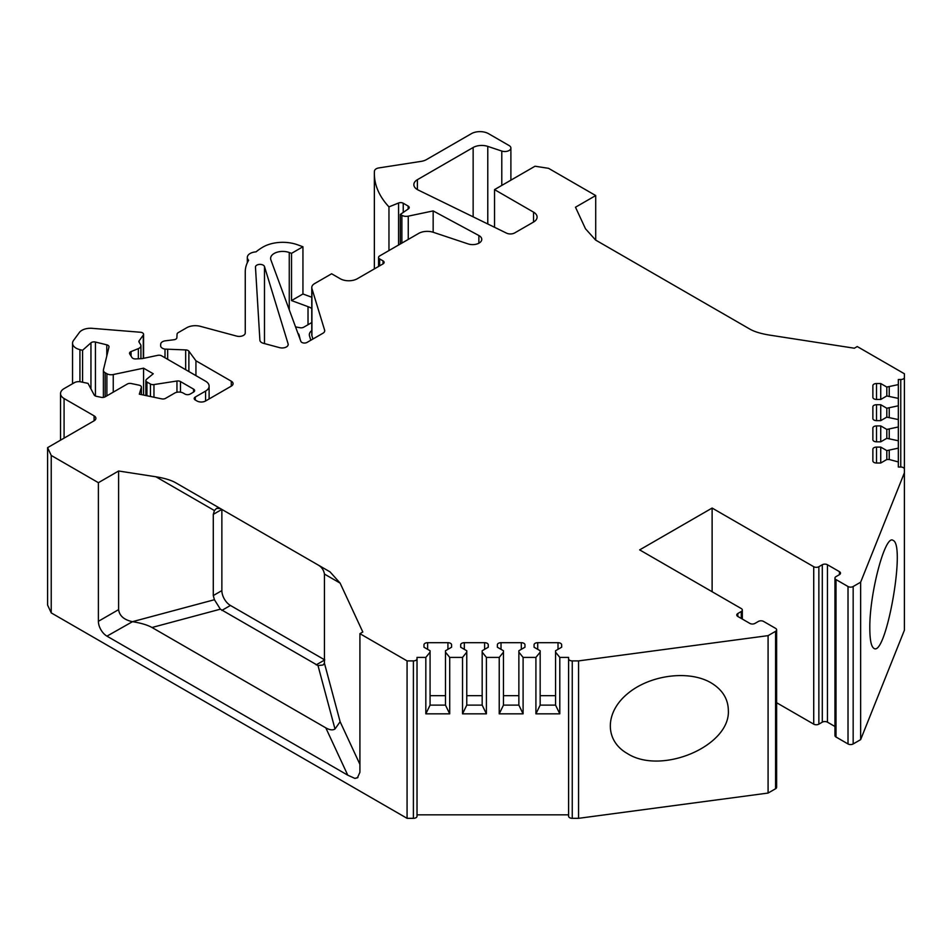 <?xml version="1.0" encoding="UTF-8"?>
<svg xmlns="http://www.w3.org/2000/svg" width="952" height="952" viewBox="0 0 952 952"><rect width="100%" height="100%" fill="white"/><g stroke="black" fill="none" stroke-linecap="round" stroke-linejoin="round"><path stroke-width="1.43" d="M813.722 566.714A3.641 2.094 0 0 0 818.863 566.714L818.863 724.151A3.641 2.094 180 0 1 813.722 724.151L813.722 566.714L712.12 508.059L639.661 549.887L741.263 608.554A3.641 2.094 0 0 1 742.334 610.03A3.641 2.094 0 0 1 741.263 611.517L737.836 613.504L737.836 616.468A3.641 2.094 180 0 1 736.777 614.98A3.641 2.094 180 0 1 737.836 613.504M818.863 566.714L822.302 564.738A3.641 2.094 180 0 1 827.443 564.738L827.443 722.163A3.641 2.094 0 0 0 822.302 722.163L822.302 564.738M839.45 571.664A3.641 2.094 180 0 1 840.509 573.152A3.641 2.094 180 0 1 839.45 574.639L839.45 571.664L827.443 564.738M848.018 586.515A3.641 2.094 0 0 0 853.171 586.515L853.171 743.952A3.641 2.094 180 0 1 848.018 743.952L848.018 586.515L836.023 579.59A3.641 2.094 0 0 1 834.952 578.102A3.641 2.094 0 0 1 836.023 576.615L839.45 574.639M853.171 586.515L860.644 582.196L860.644 739.633L853.171 743.952M872.877 460.935L872.877 449.189A3.641 2.094 180 0 1 876.506 447.095L876.506 463.017L880.731 463.017L886.812 459.495L889.239 459.495L898.331 461.946L898.331 467.027L900.759 467.027A3.641 2.094 0 0 1 904.4 469.134L904.4 472.775L860.644 582.196M876.506 463.017A3.641 2.094 180 0 1 872.877 460.911L872.877 449.189M876.506 447.095L880.731 447.095L886.812 450.605L898.331 448.154L898.331 467.027L898.331 405.79L886.812 408.241L880.731 404.719L876.506 404.719L876.506 420.641L880.731 420.641L880.731 404.719M872.877 439.741L872.877 428.007A3.641 2.094 180 0 1 876.506 425.913L876.506 441.823L880.731 441.823L886.812 438.313L898.331 440.764L898.331 448.154M876.506 441.823A3.641 2.094 180 0 1 872.877 439.729L872.877 428.007M876.506 425.913L880.731 425.913L886.812 429.423L898.331 426.972L898.331 467.027L898.331 379.515L898.331 454.83M880.731 420.641L886.812 417.131L898.331 419.582L898.331 426.972M876.506 420.641A3.641 2.094 180 0 1 872.877 418.547L872.877 406.825A3.641 2.094 180 0 1 876.506 404.719M876.506 399.459A3.641 2.094 180 0 1 872.877 397.353L872.877 385.643A3.641 2.094 180 0 1 876.506 383.537L876.506 399.459L880.731 399.459L886.812 395.949L898.331 398.388L898.331 405.79M876.506 383.537L880.731 383.537L886.812 387.047L898.331 384.608M898.331 379.515L900.759 379.515A3.641 2.094 0 0 0 904.4 377.42L904.4 534.846A3.641 2.094 180 0 1 904.4 534.869L904.4 373.767L857.24 346.54L854.349 348.218L769.68 335.116C761.243 333.759 754.746 331.82 750.188 329.297L595.583 240.035L585.492 228.778L575.484 207.227L595.714 195.553L595.714 240.106M533.548 212.141A12.126 6.997 180 0 1 537.095 217.092A12.126 6.997 180 0 1 533.548 222.042L533.548 212.141L494.528 189.615L535.024 166.231L548.554 168.325L595.714 195.553M533.548 222.042L514.687 232.931A6.069 3.499 180 0 1 506.107 232.931L418.178 190.007A12.126 6.997 180 0 1 413.846 184.64A12.126 6.997 180 0 1 417.392 179.69L417.392 189.591M473.144 216.628L473.144 147.5L417.392 179.69M473.144 147.5A12.126 6.997 180 0 1 487.781 146.394L487.781 223.72M501.787 185.426L501.787 151.059L487.781 146.394M501.787 151.059A6.069 3.499 0 0 0 510.891 148.024A6.069 3.499 0 0 0 509.106 145.549L488.531 133.673A12.126 6.997 0 0 0 471.383 133.673L426.496 159.579A12.126 6.997 180 0 1 421.07 161.388L378.92 167.909A6.069 3.499 0 0 0 374.433 171.17A121.261 70.008 0 0 0 374.362 173.573A121.261 70.008 0 0 0 388.963 206.881L388.963 250.554M398.567 245.021L398.567 203.002L388.963 206.881M398.567 203.002A3.641 2.094 180 0 1 403.231 203.228L403.231 212.439M408.146 209.059L408.146 206.072L403.231 203.228M408.146 206.072A3.641 2.094 180 0 1 409.205 207.56A3.641 2.094 180 0 1 408.36 208.905L400.328 214.426L401.887 215.33A6.069 3.499 0 0 0 408.253 216.152L408.253 239.428M478.868 243.2L478.868 235.525L433.16 210.916L408.253 216.152M478.868 235.525A9.092 5.248 180 0 1 481.76 239.368A9.092 5.248 180 0 1 468.122 243.914L433.303 232.3A12.126 6.997 0 0 0 418.654 233.418L379.634 255.945A3.641 2.094 0 0 0 378.563 257.433A3.641 2.094 0 0 0 379.634 258.92L383.061 260.896A3.641 2.094 180 0 1 384.132 262.383A3.641 2.094 180 0 1 383.061 263.871L383.061 260.896M311.768 287.552A9.698 5.605 0 0 0 311.911 288.527L311.911 335.747A9.698 5.605 180 0 1 311.768 334.783L311.768 287.552A9.698 5.605 0 0 1 314.612 283.589L331.617 273.771L340.185 278.722A12.126 6.997 180 0 0 357.333 278.722L383.061 263.871M311.911 288.527L324.62 330.154A6.069 3.499 180 0 1 324.715 330.76A6.069 3.499 180 0 1 322.942 333.236L307.02 342.434A3.641 2.094 180 0 1 303.414 342.958A3.641 2.094 180 0 1 300.88 341.375L270.88 259.884A12.126 6.997 180 0 1 270.618 258.42A12.126 6.997 180 0 1 276.901 252.28A12.126 6.997 180 0 1 289.253 252.518L291.526 253.351L302.938 246.758L302.938 293.99L311.768 297.238M245.259 271.784L245.259 332.914L245.259 271.784A60.63 35.01 0 0 1 248.639 260.265A9.698 5.605 0 0 1 247.318 257.433A9.698 5.605 0 0 1 256.04 251.863A60.63 35.01 0 0 1 263.014 247.032A27.894 16.101 0 0 1 297.726 244.843L302.938 246.758M245.259 332.914A6.069 3.499 180 0 1 236.631 336.092L200.432 326.346A12.126 6.997 0 0 0 186.723 327.738L178.143 332.688A3.641 2.094 0 0 0 177.084 334.104L176.858 337.77A3.641 2.094 180 0 1 173.978 339.745L165.505 340.792A6.069 3.499 0 0 0 160.71 344.088L160.614 345.624A6.069 3.499 0 0 0 160.614 345.743A6.069 3.499 0 0 0 165.005 349.11L165.005 357.773M185.664 369.697L185.664 349.919L165.005 349.11M185.664 349.919A3.641 2.094 180 0 1 188.877 351.193L195.934 360.784L195.934 375.635M205.572 400.994L205.572 391.093L195.279 397.043A3.641 2.094 0 0 0 194.208 398.519A3.641 2.094 0 0 0 195.279 400.007L196.993 400.994A6.069 3.499 0 0 0 205.572 400.994L231.288 386.143A6.069 3.499 0 0 0 233.061 383.668A6.069 3.499 0 0 0 231.288 381.193L195.934 360.784M205.572 391.093A12.126 6.997 0 0 0 209.119 386.143A12.126 6.997 0 0 0 205.572 381.193L161.614 355.822A3.641 2.094 0 0 0 157.806 355.334L142.276 358.595L135.719 358.928A3.641 2.094 180 0 1 131.983 357.547L129.746 354.001A3.641 2.094 180 0 1 129.531 353.287A3.641 2.094 180 0 1 131.078 351.562L131.078 356.119M138.349 358.797L138.349 348.622L131.078 351.562M138.349 348.622A6.069 3.499 0 0 0 140.932 345.755A6.069 3.499 0 0 0 140.575 344.565L139.123 342.256A3.641 2.094 0 0 1 138.897 341.542A3.641 2.094 0 0 1 139.194 340.721L139.194 342.363M143.288 358.38L143.288 335.14L139.194 340.721M143.288 335.14A3.641 2.094 0 0 0 143.573 334.319A3.641 2.094 0 0 0 140.444 332.248L92.189 328.333A12.126 6.997 0 0 0 79.349 332.522L73.506 340.471A12.126 6.997 0 0 0 72.542 343.208A12.126 6.997 0 0 0 79.932 349.646L79.932 381.716M90.952 388.88L90.952 342.827L82.562 350.288L79.932 349.646M90.952 342.827A3.641 2.094 180 0 1 95.426 342.042L95.426 396.008M106.791 356.012L106.791 344.826L95.426 342.042M106.791 344.826A3.641 2.094 180 0 1 109.004 346.754A3.641 2.094 180 0 1 108.968 347.052L103.447 369.769A6.069 3.499 0 0 0 103.387 370.257A6.069 3.499 0 0 0 105.16 372.732L106.886 373.731A6.069 3.499 0 0 0 113.252 374.541L113.252 392.153M150.452 396.496L150.452 384.025L146.929 382.002A3.641 2.094 0 0 1 145.87 380.514A3.641 2.094 0 0 1 146.525 379.312L153.248 373.767L143.573 368.174L113.252 374.541M150.452 384.025A3.641 2.094 0 0 0 153.962 384.572L153.962 397.234M176.953 392.26L176.953 381.014L153.962 384.572M176.953 381.014A3.641 2.094 180 0 1 180.475 381.562L193.565 389.118A3.641 2.094 0 0 1 194.625 390.606A3.641 2.094 0 0 1 193.565 392.093L190.138 394.068A3.641 2.094 0 0 1 184.985 394.068L183.272 393.081A6.069 3.499 0 0 0 174.704 393.081L165.517 398.376A3.641 2.094 0 0 1 161.709 398.864L139.313 394.164L141.348 387.488A3.641 2.094 0 0 0 141.408 387.131A3.641 2.094 0 0 0 139.016 385.155L131.197 383.513A3.641 2.094 0 0 0 127.378 384.001L105.113 396.853A3.641 2.094 180 0 1 101.293 397.341L96.402 396.318A3.641 2.094 180 0 1 94.165 394.961L88.036 383.382L80.765 381.859A6.069 3.499 0 0 0 74.399 382.668L64.082 388.618A12.126 6.997 0 0 0 60.535 393.569A12.126 6.997 0 0 0 64.082 398.519L94.093 415.845A6.069 3.499 180 0 1 95.878 418.321A6.069 3.499 180 0 1 94.093 420.796L47.6 447.642L47.6 605.079L51.229 612.886L51.229 455.449L47.6 447.642M155.938 476.785C164.375 478.142 170.86 480.082 175.418 482.604L220.364 508.558L216.58 508.368L214.426 510.558L155.938 476.785L118.607 471.002L98.389 482.688L51.229 455.449M317.992 564.917L330.035 571.866L340.126 583.124L324.442 574.068C323.716 569.962 321.562 566.916 317.992 564.917L175.418 482.604M413.394 660.902A3.641 2.094 0 0 0 417.024 658.796L417.024 816.233A3.641 2.094 180 0 1 413.394 818.327L413.394 660.902L407.075 660.902L359.915 633.675L362.807 631.997L340.126 583.124M423.985 647.229L423.985 644.802L423.985 647.229L430.078 650.751L430.078 652.144L425.83 657.404L417.024 657.404L417.024 658.796M423.985 644.802A3.641 2.094 180 0 1 427.627 642.695L427.627 649.335M447.928 649.335L447.928 642.695L427.627 642.695M447.928 642.695A3.641 2.094 180 0 1 451.569 644.802L451.569 647.229L445.476 650.751L445.476 652.144L449.713 657.404L449.713 713.833L425.83 713.833L430.078 705.123L445.476 705.123L449.713 713.833M484.616 649.335L484.616 642.695L464.326 642.695A3.641 2.094 180 0 0 460.685 644.802L460.685 647.229L466.766 650.751L466.766 652.144L462.529 657.404L449.713 657.404M484.616 642.695A3.641 2.094 180 0 1 488.257 644.802L488.257 647.229L482.176 650.751L482.176 652.144L486.412 657.404L486.412 713.833L462.529 713.833L466.766 705.123L482.176 705.123L486.412 713.833M497.372 647.229L497.372 644.802L497.372 647.229L503.465 650.751L503.465 652.144L499.229 657.404L486.412 657.404M497.372 644.802A3.641 2.094 180 0 1 501.014 642.695L501.014 649.335M521.315 649.335L521.315 642.695L501.014 642.695M521.315 642.695A3.641 2.094 180 0 1 524.957 644.802L524.957 647.229L518.864 650.751L518.864 652.144L523.1 657.404L523.1 713.833L499.229 713.833L503.465 705.123L518.864 705.123L523.1 713.833M534.072 647.229L534.072 644.802L534.072 647.229L540.165 650.751L540.165 652.144L535.917 657.404L523.1 657.404M534.072 644.802A3.641 2.094 180 0 1 537.713 642.695L537.713 649.335M558.015 649.335L558.015 642.695L537.713 642.695M558.015 642.695A3.641 2.094 180 0 1 561.644 644.802L561.644 647.229L555.563 650.751L555.563 652.144L559.8 657.404L559.8 713.833L535.917 713.833L540.165 705.123L555.563 705.123L559.8 713.833M568.606 658.796A3.641 2.094 0 0 0 572.247 660.902L572.247 818.327A3.641 2.094 180 0 1 568.606 816.233L568.606 657.404L559.8 657.404M572.247 660.902L578.566 660.902L768.086 635.638L768.086 793.064L775.571 788.744L775.571 631.319L768.086 635.638M775.571 631.319A3.641 2.094 0 0 0 776.63 629.831A3.641 2.094 0 0 0 775.571 628.356L763.563 621.418A3.641 2.094 0 0 0 758.411 621.418L754.984 623.405A3.641 2.094 180 0 1 749.843 623.405L737.836 616.468M279.567 347.647L263.395 343.291A6.069 3.499 180 0 1 259.896 340.245L255.469 267.095A4.546 2.63 180 0 1 255.469 267.012A4.546 2.63 180 0 1 259.61 264.394A4.546 2.63 180 0 1 264.489 266.548L288.111 343.874A6.069 3.499 180 0 1 288.194 344.481A6.069 3.499 180 0 1 279.567 347.647M555.563 695.674L540.165 695.674M518.864 695.674L503.465 695.674M482.176 695.674L466.766 695.674M445.476 695.674L430.078 695.674M359.915 633.675L359.915 772.286L357.405 777.843L354.894 778.403L347.777 775.19L325.81 727.852C329.69 730.041 332.748 730.434 334.997 729.006L340.126 721.735L359.915 764.373M357.928 777.475L354.894 778.403M311.768 330.582A12.126 6.997 0 0 0 309.34 334.783A12.126 6.997 0 0 0 309.519 335.997L310.816 340.233M311.768 308.484A18.195 10.496 0 0 0 308.02 306.651L291.526 300.582L302.938 293.99M295.548 326.893L300.011 327.726A3.641 2.094 180 0 0 303.7 327.214L311.114 322.93A18.195 10.496 0 0 0 311.768 322.538M297.976 333.474A3.641 2.094 180 0 1 299.011 334.664L299.011 336.294M300.178 339.459L299.011 334.664M311.911 335.747L312.887 338.96M334.997 729.006L317.992 665.543L220.364 609.173L151.999 627.499C147.441 624.976 140.944 623.036 132.506 621.668L106.957 636.15L347.777 775.19M151.999 627.499L325.81 727.852M118.607 471.002L118.607 609.625C119.428 615.754 123.939 619.752 132.138 621.62M106.957 636.15A12.126 6.997 60 0 1 98.389 621.299L118.607 609.625M776.63 629.831L776.63 787.268A3.641 2.094 180 0 1 775.571 788.744M572.247 818.327L578.566 818.327L768.086 793.064M578.566 660.902L578.566 818.327M555.563 705.123L555.563 652.144M540.165 705.123L540.165 652.144M535.917 657.404L535.917 713.833M518.864 705.123L518.864 652.144M524.957 644.802L524.957 647.229M503.465 705.123L503.465 652.144M499.229 657.404L499.229 713.833M482.176 705.123L482.176 652.144M488.257 644.802L488.257 647.229M466.766 705.123L466.766 652.144M462.529 657.404L462.529 713.833M445.476 705.123L445.476 652.144M430.078 705.123L430.078 652.144M425.83 657.404L425.83 713.833M568.606 814.829L417.024 814.829M413.394 818.327L407.075 818.327L51.229 612.886M407.075 660.902L407.075 818.327M98.389 482.688L98.389 621.299M143.573 368.174L143.573 395.056M82.562 350.288L82.562 382.228M167.671 359.32L167.671 349.551M291.526 300.582L291.526 253.351M433.16 210.916L433.16 232.252M400.328 214.426L400.328 243.998M494.528 189.615L494.528 226.992M889.239 395.949L889.239 387.047M886.812 395.949L886.812 387.047M880.731 399.459L880.731 383.537M872.877 418.559L872.877 406.825M889.239 417.131L889.239 408.241M886.812 417.131L886.812 408.241M889.239 438.313L889.239 429.423M886.812 438.313L886.812 429.423M880.731 441.823L880.731 425.913M889.239 459.495L889.239 450.605M886.812 459.495L886.812 450.605M880.731 463.017L880.731 447.095M904.4 472.775L904.4 630.212L860.644 739.633M848.018 743.952L836.023 737.015A3.641 2.094 180 0 1 834.952 735.527L834.952 578.102M834.952 726.495L827.443 722.163M818.863 724.151L822.302 722.163M712.12 508.059L712.12 591.716M813.722 724.151L776.63 702.731M317.992 665.543L323.025 665.008L324.442 663.235L340.126 721.735M132.506 621.668L214.426 599.724L220.364 609.173M214.426 599.724L213.284 595.559L221.864 590.609A12.126 6.997 -120 0 0 230.432 605.46L221.864 610.411M220.364 508.558L221.864 509.415L213.284 514.366L213.284 595.559M213.284 514.366L214.426 510.558M869.819 628.558C869.878 639.958 871.223 646.539 873.829 648.3C885.776 658.082 906.042 545.008 893.154 540.45C885.265 533.56 869.283 593.905 869.819 628.558M728.339 710.24C730.66 745.928 661.426 775.535 627.261 753.472C604.687 740.68 604.687 712.774 627.261 693.96C649.49 674.956 688.76 669.732 711.001 682.798C722.294 689.593 728.078 698.732 728.339 710.24M324.442 574.068L324.442 663.235M221.864 509.415L221.864 590.609M316.183 664.865L324.751 659.914L230.432 605.46M308.02 306.651L308.02 324.715M741.263 618.455L741.263 611.517M561.644 644.802L561.644 647.229M464.326 642.695L464.326 649.335M451.569 644.802L451.569 647.229M94.093 420.796L94.093 415.845M64.082 398.519L64.082 438.122M141.348 394.592L141.348 387.488M193.565 392.093L193.565 389.118M180.475 381.562L180.475 392.164M146.929 382.002L146.929 395.758M106.886 395.83L106.886 373.731M105.16 372.732L105.16 396.829M195.279 397.043L195.279 400.007M231.288 386.143L231.288 381.193M188.877 351.193L188.877 371.566M289.253 252.518L289.253 309.793M324.62 331.367L324.62 330.154M379.634 258.92L379.634 265.846M401.887 243.105L401.887 215.33M900.759 467.027L900.759 379.515M836.023 579.59L836.023 737.015M288.111 345.088L288.111 343.874M264.489 266.548L264.489 343.589M742.334 619.062L742.334 610.03M60.535 440.181L60.535 393.569M141.408 387.131L141.408 394.604M145.87 380.514L145.87 395.532M103.387 397.412L103.387 370.257M72.542 343.208L72.542 383.739M143.573 334.319L143.573 358.321M140.932 358.666L140.932 345.755M209.119 386.143L209.119 398.947M247.318 257.433L247.318 262.752M378.563 266.465L378.563 257.433M374.362 173.573L374.362 268.892M510.891 148.024L510.891 180.166"/></g></svg>
